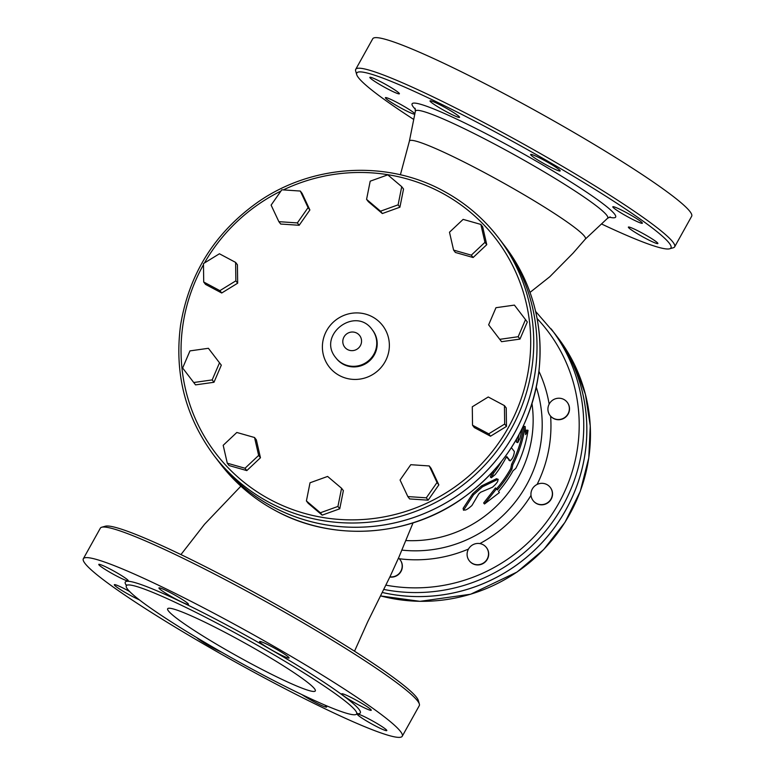 <?xml version="1.0" encoding="UTF-8"?>
<svg xmlns="http://www.w3.org/2000/svg" width="775" height="775" viewBox="0 0 775 775"><rect width="100%" height="100%" fill="white"/><g stroke="black" fill="none" stroke-linecap="round" stroke-linejoin="round"><path stroke-width="1.16" d="M413.734 119.457A179.79 16.081 29.1 0 1 356.713 74.623A179.79 16.081 29.1 0 1 489.858 129.057A179.79 16.081 29.1 0 1 669.639 248.794A179.79 16.081 29.1 0 1 601.487 223.956M414.78 114.206A16.895 1.511 29.1 0 1 391.443 102.474A16.895 1.511 29.1 0 1 385.407 97.669A16.895 1.511 29.1 0 1 397.914 102.939A16.895 1.511 29.1 0 1 414.867 113.789M370.014 77.791A16.895 1.511 29.1 0 1 369.859 77.355A16.895 1.511 29.1 0 1 382.366 82.615A16.895 1.511 29.1 0 1 399.387 93.785A16.895 1.511 29.1 0 1 385.388 87.711A16.895 1.511 29.1 0 1 370.014 77.791M432.857 101.515A16.895 1.511 29.1 0 1 442.535 106.156A16.895 1.511 29.1 0 1 459.556 117.325A16.895 1.511 29.1 0 1 444.056 110.428A16.895 1.511 29.1 0 1 430.028 100.886A16.895 1.511 29.1 0 1 432.857 101.515M543.168 159.766A16.895 1.511 29.1 0 1 560.189 170.936A16.895 1.511 29.1 0 1 544.689 164.038A16.895 1.511 29.1 0 1 530.662 154.506A16.895 1.511 29.1 0 1 543.168 159.766M636.314 218.414A16.895 1.511 29.1 0 1 642.349 223.219A16.895 1.511 29.1 0 1 626.849 216.322A16.895 1.511 29.1 0 1 612.812 206.78A16.895 1.511 29.1 0 1 625.318 212.05A16.895 1.511 29.1 0 1 636.314 218.414M657.743 243.108A16.895 1.511 29.1 0 1 657.898 243.534A16.895 1.511 29.1 0 1 642.398 236.637A16.895 1.511 29.1 0 1 628.37 227.104A16.895 1.511 29.1 0 1 640.877 232.374A16.895 1.511 29.1 0 1 657.743 243.108M415.061 108.277L415.361 111.3L409.374 141.215A100.711 9.009 29.1 0 1 409.384 141.137A100.711 9.009 29.1 0 1 491.97 176.642A100.711 9.009 29.1 0 1 584.534 236.327A100.711 9.009 29.1 0 1 585.357 239.058L573.064 253.163L549.775 276.752L530.023 292.398M419.343 704.02L418.287 700.377A179.79 16.081 -150.9 0 0 237.102 583.168A179.79 16.081 -150.9 0 0 105.361 526.206L101.709 527.232A182.493 16.323 29.1 0 1 235.435 585.048A182.493 16.323 29.1 0 1 419.343 704.02A182.493 16.323 29.1 0 1 419.275 705.667L402.244 736.25A182.493 16.323 29.1 0 1 234.854 661.753A182.493 16.323 29.1 0 1 83.332 558.746A182.493 16.323 29.1 0 1 218.405 615.631A182.493 16.323 29.1 0 1 402.244 736.25M669.639 248.794L673.291 247.767A182.493 16.323 -150.9 0 0 674.647 246.847A182.493 16.323 -150.9 0 0 490.808 126.228A182.493 16.323 -150.9 0 0 355.725 69.333A182.493 16.323 -150.9 0 0 355.657 70.98L356.713 74.623M674.647 246.847L691.668 216.254A182.493 16.323 -150.9 0 0 507.828 95.645A182.493 16.323 -150.9 0 0 372.756 38.75L355.725 69.333M83.332 558.746L100.353 528.153A182.493 16.323 29.1 0 1 101.709 527.232M223.868 626.839A131.798 11.79 -150.9 0 0 126.315 585.745A131.798 11.79 -150.9 0 0 235.745 660.145A131.798 11.79 -150.9 0 0 356.645 713.949A131.798 11.79 -150.9 0 0 223.868 626.839M129.619 591.509A16.895 1.511 -150.9 0 0 126.829 589.988A16.895 1.511 -150.9 0 0 114.322 584.728A16.895 1.511 -150.9 0 0 122.944 591.131A16.895 1.511 -150.9 0 0 139.306 599.821M111.28 569.673A16.895 1.511 -150.9 0 0 98.774 564.403A16.895 1.511 -150.9 0 0 112.801 573.936A16.895 1.511 -150.9 0 0 128.301 580.833A16.895 1.511 -150.9 0 0 111.28 569.673M171.44 593.204A16.895 1.511 -150.9 0 0 158.933 587.944A16.895 1.511 -150.9 0 0 172.961 597.477A16.895 1.511 -150.9 0 0 188.461 604.374A16.895 1.511 -150.9 0 0 171.44 593.204M272.073 646.825A16.895 1.511 -150.9 0 0 259.567 641.555A16.895 1.511 -150.9 0 0 273.604 651.087A16.895 1.511 -150.9 0 0 289.104 657.985A16.895 1.511 -150.9 0 0 272.073 646.825M354.233 699.098A16.895 1.511 -150.9 0 0 341.727 693.828A16.895 1.511 -150.9 0 0 355.754 703.371A16.895 1.511 -150.9 0 0 371.254 710.268A16.895 1.511 -150.9 0 0 354.233 699.098M369.782 719.423A16.895 1.511 -150.9 0 0 357.275 714.153A16.895 1.511 -150.9 0 0 371.302 723.695A16.895 1.511 -150.9 0 0 386.802 730.592A16.895 1.511 -150.9 0 0 369.782 719.423M301.843 694.574A16.895 1.511 -150.9 0 0 317.459 703.506A16.895 1.511 -150.9 0 0 326.643 707.052A16.895 1.511 -150.9 0 0 324.618 704.979M196.85 637.689A16.895 1.511 -150.9 0 0 207.07 644.587A16.895 1.511 -150.9 0 0 221.514 652.124M230.194 635.093A84.485 7.556 29.1 0 1 315.299 690.942A84.485 7.556 29.1 0 1 237.809 656.454A84.485 7.556 29.1 0 1 167.652 608.762A84.485 7.556 29.1 0 1 230.194 635.093M522.156 428.546A120.987 118.032 142.6 0 1 519.841 438.534L517.797 442.603L518.485 436.771A120.987 118.032 -37.4 0 0 519.056 434.639M517.797 442.603L516.528 442.225L516.538 439.192M501.473 461.571A120.987 118.032 142.6 0 1 493.82 472.857L491.34 477.778L495.177 474.62A120.987 118.032 -37.4 0 0 506.075 457.589L506.879 456.62L510.163 460.873L506.424 456.998M508.894 460.224L510.086 460.815C512.498 458.926 513.922 455.836 514.377 451.563L511.393 447.669M491.34 477.778L490.323 476.945L492.764 472.062A119.641 116.705 -37.4 0 0 493.743 470.754M463.101 508.39L463.779 509.524C464.583 510.996 467.296 509.65 471.927 505.494L478.843 493.84L480.626 492.251L492.474 487.223C497.037 483.213 498.732 480.645 497.54 479.512L482.496 486.807L473.515 494.789L463.528 510.27L463.101 508.39L472.682 493.762L481.566 485.877L496.484 478.718L498.228 479.386L496.484 478.718M525.634 434.639L528.027 430.27A120.987 118.032 142.6 0 1 515.724 468.497L513.098 470.667A120.987 118.032 142.6 0 1 498.528 491.447L499.391 492.571L484.501 503.983L496.504 488.793L497.356 489.916A120.987 118.032 -37.4 0 0 511.926 469.127L512.837 464.719A120.987 118.032 -37.4 0 0 525.13 426.492L525.634 434.639M525.518 432.314L526.7 430.106L528.027 430.27M496.542 488.841A119.641 116.705 -37.4 0 0 510.754 468.507L511.645 464.138A119.641 116.705 -37.4 0 0 523.813 426.327L525.13 426.492M511.645 464.138L512.837 464.719M510.754 468.507L511.926 469.127M484.501 503.983L483.639 502.985L495.496 487.94L496.504 488.793M549.058 404.327A10.811 10.55 -37.4 0 0 559.899 419.42A10.811 10.55 -37.4 0 0 567.232 402.302A10.811 10.55 -37.4 0 0 549.058 404.327M567.31 402.409A10.811 10.55 142.6 0 1 565.459 417.27A10.811 10.55 142.6 0 1 550.608 416.146L550.134 415.555M389.932 576.842A10.811 10.55 -37.4 0 0 398.505 558.077M400.142 559.812A10.811 10.55 142.6 0 1 389.844 577.026M479.425 543.527A10.811 10.55 -37.4 0 0 469.224 560.664A10.811 10.55 -37.4 0 0 484.22 562.466A10.811 10.55 -37.4 0 0 479.425 543.527M486.487 547.625A10.811 10.55 142.6 0 1 484.385 562.679A10.811 10.55 142.6 0 1 469.311 560.771M550.337 487.504A10.811 10.55 142.6 0 1 548.235 502.558A10.811 10.55 142.6 0 1 533.161 500.65M536.736 484.627A10.811 10.55 -37.4 0 0 536.426 503.382A10.811 10.55 -37.4 0 0 550.25 487.397A10.811 10.55 -37.4 0 0 536.736 484.627M429.263 465.949L431.074 468.313L438.844 484.879L428.12 500.185L409.636 498.935L407.834 496.572L426.318 497.821L437.032 482.515L429.263 465.949L410.779 464.7L400.065 480.016L407.834 496.572M438.844 484.879L437.032 482.515M428.12 500.185L426.318 497.821M341.572 488.269L343.373 490.623L339.75 508.797L322.168 515.143L308.218 503.314L306.406 500.95L320.366 512.779L337.939 506.433L341.572 488.269L327.612 476.441L310.029 482.777L306.406 500.95M339.75 508.797L337.939 506.433M322.168 515.143L320.366 512.779M236.821 432.469L223.19 445.305L227.288 463.198L245.016 468.245L258.647 455.409L254.549 437.517L236.821 432.469M258.647 455.409L260.448 457.763L256.36 439.88L254.549 437.517M260.448 457.763L246.818 470.599L245.016 468.245M246.818 470.599L229.09 465.552L227.288 463.198M208.398 348.295L189.962 350.891L182.638 368.009L193.74 382.521L212.176 379.915L219.509 362.807L208.398 348.295M212.176 379.915L213.977 382.278L221.311 365.161L219.509 362.807M213.977 382.278L195.542 384.884L193.74 382.521M235.619 262.405L219.422 253.774L203.467 263.577L203.709 282.013L219.897 290.644L235.852 280.841L235.619 262.405L237.421 264.769L237.663 283.195L235.852 280.841M237.663 283.195L221.708 292.998L219.897 290.644M221.708 292.998L205.511 284.377L203.709 282.013M300.312 191.047L302.114 193.411L309.884 209.977L308.082 207.613L300.312 191.047L281.829 189.797L271.105 205.113L278.874 221.669L297.358 222.919L308.082 207.613M309.884 209.977L299.169 225.283L297.358 222.919M299.169 225.283L280.686 224.033L278.874 221.669M401.731 186.678L403.543 189.032L399.91 207.206L398.108 204.842L401.731 186.678L387.781 174.85L370.198 181.185L366.575 199.359L380.525 211.188L398.108 204.842M399.91 207.206L382.337 213.542L380.525 211.188M382.337 213.542L368.377 201.713L366.575 199.359M480.858 224.43L482.66 226.794L486.758 244.677L473.118 257.513L471.316 255.159L484.947 242.323L480.858 224.43L463.13 219.383L449.49 232.219L453.588 250.102L471.316 255.159M486.758 244.677L484.947 242.323M473.118 257.513L455.39 252.466L453.588 250.102M525.508 319.62L527.31 321.974L519.986 339.092L501.551 341.688L499.739 339.334L518.175 336.728L525.508 319.62L514.406 305.108L495.971 307.704L488.637 324.822L499.739 339.334M519.986 339.092L518.175 336.728M504.438 405.616L506.24 407.97L506.482 426.405L490.527 436.209L474.329 427.577L472.527 425.223L488.715 433.845L504.67 424.041L504.438 405.616L488.24 396.984L472.285 406.788L472.527 425.223M490.527 436.209L488.715 433.845M506.482 426.405L504.67 424.041M382.337 592.497A165.598 161.549 -37.4 0 0 559.182 520.877A165.598 161.549 -37.4 0 0 554.251 332.911A165.598 161.549 -37.4 0 0 554.241 332.901L535.612 311.414M382.346 592.478A165.598 161.549 -37.4 0 0 559.172 520.848A165.598 161.549 -37.4 0 0 554.232 332.892M213.987 455.497C185.39 416.921 174.249 373.55 180.546 325.384C189.032 273.72 214.869 232.597 258.085 201.984C312.034 164.368 386.386 159.824 442.961 190.727C464.884 202.478 483.387 218.162 498.49 237.799L501.735 242.042A179.112 174.733 142.6 0 1 465.678 489.664A179.112 174.733 142.6 0 1 217.242 459.74L213.987 455.497A179.112 174.733 -37.4 0 0 462.423 485.412A179.112 174.733 -37.4 0 0 498.49 237.799A179.112 174.733 -37.4 0 0 443 190.766M501.754 242.071L504.825 246.082A179.112 174.733 142.6 0 1 496.019 468.032A179.112 174.733 142.6 0 1 275.813 510.812A179.112 174.733 142.6 0 1 220.333 463.779L217.262 459.769A179.112 174.733 -37.4 0 0 217.262 459.769A179.112 174.733 -37.4 0 0 272.742 506.792A179.112 174.733 -37.4 0 0 492.948 464.022A179.112 174.733 -37.4 0 0 501.754 242.071A179.112 174.733 -37.4 0 0 501.745 242.062M531.999 403.736A119.641 116.705 142.6 0 1 405.906 540.562M609.295 217.174A116.463 10.414 -150.9 0 0 614.575 214.084A116.463 10.414 -150.9 0 0 493.026 137.311A116.463 10.414 -150.9 0 0 415.381 109.246M415.361 111.3A110.021 9.842 29.1 0 1 505.242 149.817A110.021 9.842 29.1 0 1 606.728 215.218A110.021 9.842 29.1 0 1 607.561 218.269L610.283 216.932M356.82 713.697A134.511 12.032 -150.9 0 0 224.818 624.011A134.511 12.032 -150.9 0 0 126.441 585.464M517.971 436.635L518.485 436.771M492.764 472.062L493.82 472.857M481.566 485.877L482.496 486.807M472.682 493.762L473.515 494.789M537.114 318.544A161.539 157.587 142.6 0 1 558.136 504.341A161.539 157.587 142.6 0 1 385.931 585.154M537.104 484.443A133.048 129.793 -37.4 0 0 550.608 416.146M479.861 543.595A133.048 129.793 -37.4 0 0 531.011 495.399M399.232 558.746A133.048 129.793 -37.4 0 0 468.488 549.058M549.155 404.143A133.048 129.793 -37.4 0 0 538.925 371.302M536.3 387.316A125.095 122.033 142.6 0 1 401.934 550.114M554.251 332.911L557.864 337.638A165.598 161.549 142.6 0 1 561.255 527.891A165.598 161.549 142.6 0 1 380.661 595.917M283.321 189.904A176.409 172.098 142.6 0 1 441.324 192.646A176.409 172.098 142.6 0 1 508.361 427.5A176.409 172.098 142.6 0 1 270.272 499.613A176.409 172.098 142.6 0 1 203.476 264.682M204.445 262.977A176.409 172.098 142.6 0 1 280.947 191.057M372.242 316.762A33.8 32.967 -37.4 0 0 322.39 347.394A33.8 32.967 -37.4 0 0 372.998 374.354A33.8 32.967 -37.4 0 0 372.242 316.762M372.678 330.315A22.979 22.417 142.6 0 1 368.057 362.09A22.979 22.417 142.6 0 1 336.185 358.253L335.73 357.662A22.979 22.417 -37.4 0 0 342.85 363.698A22.979 22.417 -37.4 0 0 371.099 358.205A22.979 22.417 -37.4 0 0 372.233 329.733L372.678 330.315M347.588 349.573A9.465 9.232 142.6 0 1 343.993 336.98A9.465 9.232 142.6 0 1 356.762 333.095A9.465 9.232 142.6 0 1 360.356 345.689A9.465 9.232 142.6 0 1 347.588 349.573M383.838 589.446A165.598 161.549 -37.4 0 0 557.39 514.862A165.598 161.549 -37.4 0 0 551.161 328.881M585.328 239.097L607.561 218.269M180.943 554.58L204.561 524.239L240.88 486.177M354.524 651.213L367.747 621.705L390.183 576.309L398.96 557.031L413.046 522.863M126.315 585.745L126.499 584.883M357.285 713.339L356.645 713.949M557.864 337.638L574.498 364.628L585.445 394.446L590.259 425.95L588.777 457.928L580.281 491.272L565.004 522.282L543.633 549.601L517.099 572.008L470.677 594.222L419.972 601.342L380.641 595.936M335.73 357.662C316.81 335.139 355.463 305.592 372.233 329.733M409.394 141.147L400.394 174.801M220.333 463.779C235.435 483.416 253.948 499.11 275.871 510.861C332.456 541.764 406.807 537.23 460.757 499.613C505.678 467.664 531.757 424.7 538.993 370.712C543.643 324.493 532.26 282.943 504.825 246.082"/></g></svg>
